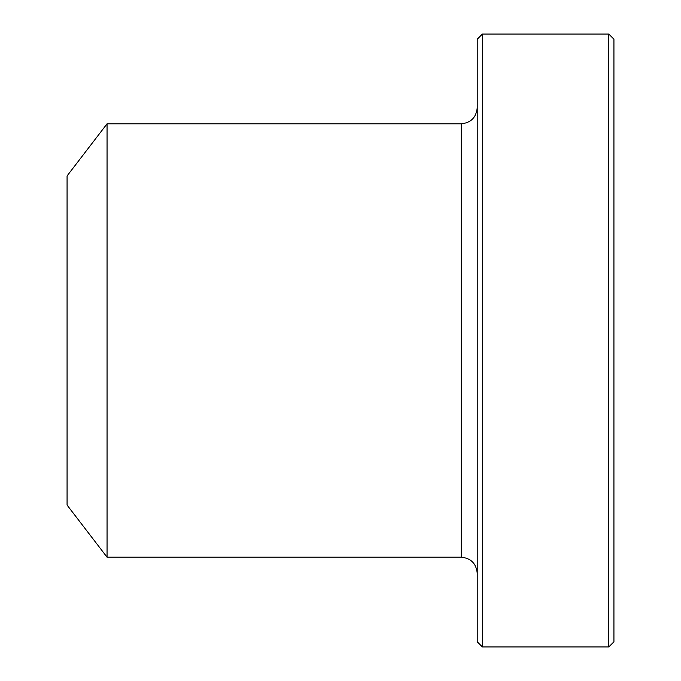 <?xml version="1.0" encoding="UTF-8"?>
<svg xmlns="http://www.w3.org/2000/svg" width="681" height="681" viewBox="0 0 681 681"><rect width="100%" height="100%" fill="white"/><g stroke="black" fill="none" stroke-linecap="round" stroke-linejoin="round"><path stroke-width="1.02" d="M608.771 646.95L613.93 641.791L613.93 39.209L608.771 34.05L608.771 646.95L482.378 646.95L482.378 34.05L608.771 34.05M482.378 34.05L477.219 39.209L477.219 641.791L482.378 646.95M107.053 557.186L67.07 505.072L67.07 175.928L107.053 123.814L107.053 557.186L461.224 557.186C470.894 558.173 476.223 563.502 477.219 573.172M107.053 123.814L461.224 123.814L461.224 557.186M461.224 123.814C470.894 122.827 476.223 117.498 477.219 107.828"/></g></svg>
